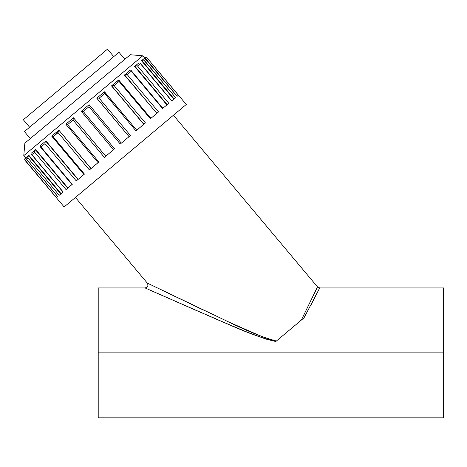 <?xml version="1.0" encoding="UTF-8"?>
<svg xmlns="http://www.w3.org/2000/svg" width="467" height="467" viewBox="0 0 467 467"><rect width="100%" height="100%" fill="white"/><g stroke="black" fill="none" stroke-linecap="round" stroke-linejoin="round"><path stroke-width="0.7" d="M113.75 56.624L107.486 49.163L23.35 119.762L29.614 127.222L23.35 119.762L107.486 49.163L113.75 56.624M124.835 59.274L118.951 52.263L24.412 131.589L30.297 138.6L24.412 131.589L71.679 91.923L118.951 52.263L124.835 59.274M130.451 135.494L99.138 98.175L104.649 93.558L104.532 91.824L136.749 130.217L135.961 130.877L104.649 93.558L99.138 98.175L130.451 135.494L120.27 144.04L88.958 106.721L89.086 104.69L121.35 143.135L120.27 144.04L130.451 135.494L129.061 136.662L96.797 98.216L129.061 136.662L121.35 143.135L89.086 104.69L89.063 105.425L89.08 104.69L81.229 111.28L81.923 111.385L81.229 111.28L89.08 104.69L88.987 106.383L89.063 105.425M144.887 58.375L177.104 96.354L145.762 59.052L144.285 60.296L175.604 97.609L171.669 100.907L140.357 63.594L137.508 65.981L168.82 103.3L162.569 108.548L131.256 71.229L127.222 74.615L158.535 111.934L150.386 118.77L119.073 81.451L114.135 85.595L145.447 122.914L135.961 130.877L145.447 122.914L143.766 124.327L111.502 85.875L143.766 124.327L136.749 130.217L104.427 91.812L104.649 93.558L135.961 130.877M143.883 124.228L145.447 122.914L114.135 85.595L111.502 85.875L143.883 124.228L111.619 85.782L118.799 80.067L150.771 118.449L158.535 111.934L156.871 113.329L124.607 74.883L130.223 70.167L130.912 70.225L162.86 108.303L162.569 108.548L168.82 103.3L167.168 104.69L134.905 66.238L138.915 62.876L140.053 62.969L171.669 100.907L175.604 97.609L174.08 98.887L141.816 60.441L144.42 58.404M81.24 111.269L113.487 149.732L105.775 156.206L73.512 117.754L105.775 156.206L104.386 157.373L114.567 148.827L83.254 111.508L88.958 106.721L83.254 111.508L114.567 148.827L104.386 157.373L73.068 120.054L67.563 124.671L98.876 161.991L89.39 169.953L58.071 132.634L53.133 136.778L84.451 174.098L76.302 180.933L44.984 143.614L40.956 147L72.268 184.319L66.016 189.567L34.704 152.248L31.849 154.641L63.168 191.955L59.233 195.259L27.921 157.939L26.444 159.177L57.756 196.496L56.419 197.617L25.107 160.298L24.798 159.259L25.346 158.167L24.798 159.317L25.107 160.298L24.798 159.317L25.346 158.167L24.809 159.591M24.868 143.159L130.264 54.721L142.739 55.812L144.642 58.071L142.739 55.812L130.264 54.721L24.868 143.159L23.776 155.634L142.739 55.812L23.776 155.634L25.673 157.899L23.776 155.634M178.417 95.25L147.105 57.931L186.269 104.468L64.131 206.945L25.037 160.356L64.131 206.945L186.269 104.468L147.105 57.931L178.417 95.25L177.081 96.371L178.009 95.595M275.793 341.535L276.394 341.027L275.793 341.535C248.753 334.921 224.277 321.961 199.858 312.038L145.027 287.929L200.215 312.189C224.388 322.014 248.893 334.973 275.793 341.535L265.717 339.013L246.348 331.798L218.2 319.983L145.027 287.929C147.794 287.252 148.547 285.635 147.286 283.078L75.444 197.459L147.286 283.078L228.725 321.985L261.538 336.45L271.333 339.859L276.394 341.027L301.338 320.099L316.352 289.295M147.286 283.078L201.522 309.148C225.584 319.825 249.553 333.771 276.394 341.027L301.338 320.099L317.478 286.872L173.444 115.221L317.478 286.872L316.55 288.869M98.21 417.837L98.21 352.883L98.21 417.837L443.65 417.837L443.65 352.883L98.21 352.883L98.21 287.929L98.21 352.883L443.65 352.883L443.65 287.929L319.737 287.929L303.999 317.869L319.737 287.929L303.999 317.869L301.343 320.099L303.999 317.869M156.959 293.2L158.15 293.725M145.021 287.929L98.21 287.929M303.258 318.488L302.686 318.967M302.54 319.089L301.478 319.983M175.604 97.609L143.795 60.068L141.816 60.441L174.08 98.887L173.759 99.162L141.495 60.71L173.759 99.162L171.798 100.802L140.053 62.969L138.915 62.876L134.905 66.238L134.636 66.466L166.9 104.912L134.636 66.466L134.905 66.238L167.168 104.69L162.86 108.303L130.912 70.225L130.223 70.167L124.403 75.047L156.871 113.329L150.905 118.332L118.641 79.968L111.66 85.747L114.135 85.595L119.073 81.451L150.386 118.77M66.075 123.994L73.488 117.777L66.075 123.994L73.488 117.777L105.746 156.223L73.512 117.754L66.075 123.994M58.813 130.089L91.071 168.54L89.39 169.953L98.876 161.991L91.071 168.54L58.813 130.089L90.954 168.64L58.813 130.089M51.819 136.271L83.932 174.535L78.17 179.369L45.906 140.917L78.17 179.369L76.302 180.933L83.943 174.524M35.673 149.504L67.937 187.956L66.016 189.567L72.268 184.319L67.937 187.956L35.673 149.504L35.404 149.732L67.668 188.178L35.404 149.732L35.673 149.504M28.814 155.26L61.078 193.706L59.233 195.259L63.168 191.955L61.078 193.706L28.814 155.26L28.493 155.529L60.757 193.98L28.493 155.529L28.814 155.26M25.796 157.793L25.446 158.085L57.71 196.537L25.446 158.085L25.796 157.793M114.567 148.827L113.499 149.72L81.229 111.28M57.243 196.928L56.419 197.617L57.756 196.496L26.111 158.809L26.14 157.554L28.493 155.529L26.368 157.309M68.97 187.086L67.937 187.956M443.65 417.837L443.65 287.929M175.662 296.761L174.109 296.014M31.4 153.094L35.404 149.732L31.4 153.094M45.708 141.087L77.966 179.538L45.708 141.087M40.086 145.797L45.643 141.139L40.086 145.797M51.849 135.932L58.416 130.626L51.907 135.879M65.882 124.158L73.488 117.777L65.882 124.158L66.332 124.461L65.94 124.315M96.827 98.193L104.427 91.812L96.827 98.193L129.09 136.644L96.827 98.193M141.816 60.441L143.194 59.969L144.285 60.296L145.762 59.052L144.992 58.398M144.863 57.885L144.513 58.177L144.963 57.803L177.127 96.33L144.863 57.885M73.231 118.671L73.103 119.704M58.241 131.256L58.177 131.601M84.451 174.098L53.133 136.778L58.089 132.295M72.268 184.319L40.956 147L44.984 143.614L45.036 142.622M45.101 142.272L44.978 143.299M63.168 191.955L31.849 154.641L34.704 152.248L34.727 150.923L35.323 149.796L34.657 151.956M34.704 152.248L34.646 151.652L34.704 152.248L66.016 189.567L67.668 188.178M26.444 159.177L26.111 158.809L26.444 159.177L27.921 157.939L27.798 156.737L28.405 155.604L27.833 157.683M25.218 158.278A1.477 1.477 0 0 0 25.037 160.356M24.874 159.854L56.419 197.617M26.111 158.809L25.942 158.354L26.111 158.809M57.756 196.496L26.216 158.961M27.915 157.928L59.233 195.259M31.143 153.993L31.417 154.361M40.051 146.515L40.956 147L39.893 146.171M44.995 142.966L45.317 141.618M44.984 143.614L76.302 180.933M52.053 136.446L53.133 136.778L51.773 136.201M89.39 169.953L58.071 132.634L58.416 130.626M66.904 124.584L67.563 124.671L66.904 124.584M98.876 161.991L67.563 124.671L73.068 120.054L104.386 157.373M73.074 120.037L73.348 118.093M73.138 119.348L73.068 120.054M82.56 111.444L83.254 111.508L82.56 111.444M81.421 111.321L81.923 111.385M89.016 106.05L88.987 106.383M88.958 106.721L120.27 144.04M96.844 98.181L98.438 98.123M124.671 74.831L127.222 74.615L126.58 74.51L127.222 74.615L131.256 71.229L130.912 70.225L131.256 71.229L162.569 108.548M156.871 113.329L158.535 111.934L127.222 74.615M168.82 103.3L137.508 65.981L136.271 65.777L134.905 66.238M137.508 65.981L136.271 65.777L134.986 66.174L136.271 65.777L137.508 65.981L140.357 63.594L140.053 62.969L171.669 100.907M144.256 58.463L141.91 60.366L143.194 59.969L144.285 60.296M177.104 96.354L145.587 58.795L177.081 96.371M147.169 57.873L144.963 57.803L146.189 57.459L145.576 57.488L147.105 57.931M143.13 59.969L142.237 60.155M136.201 65.783L135.652 65.859M125.816 74.498L125.273 74.574M112.675 85.519L112.162 85.572M111.66 85.747L113.452 85.525M104.672 92.997L104.649 93.558M97.685 98.099L97.218 98.111M310.567 305.722L315.488 296.259M315.511 296.212L318.646 290.077M316.13 289.762L313.503 295.372M31.295 154.233L63.039 192.065M40.028 146.492L71.976 184.564M65.876 124.257L98.088 162.65M319.737 287.929L317.478 286.872"/></g></svg>
